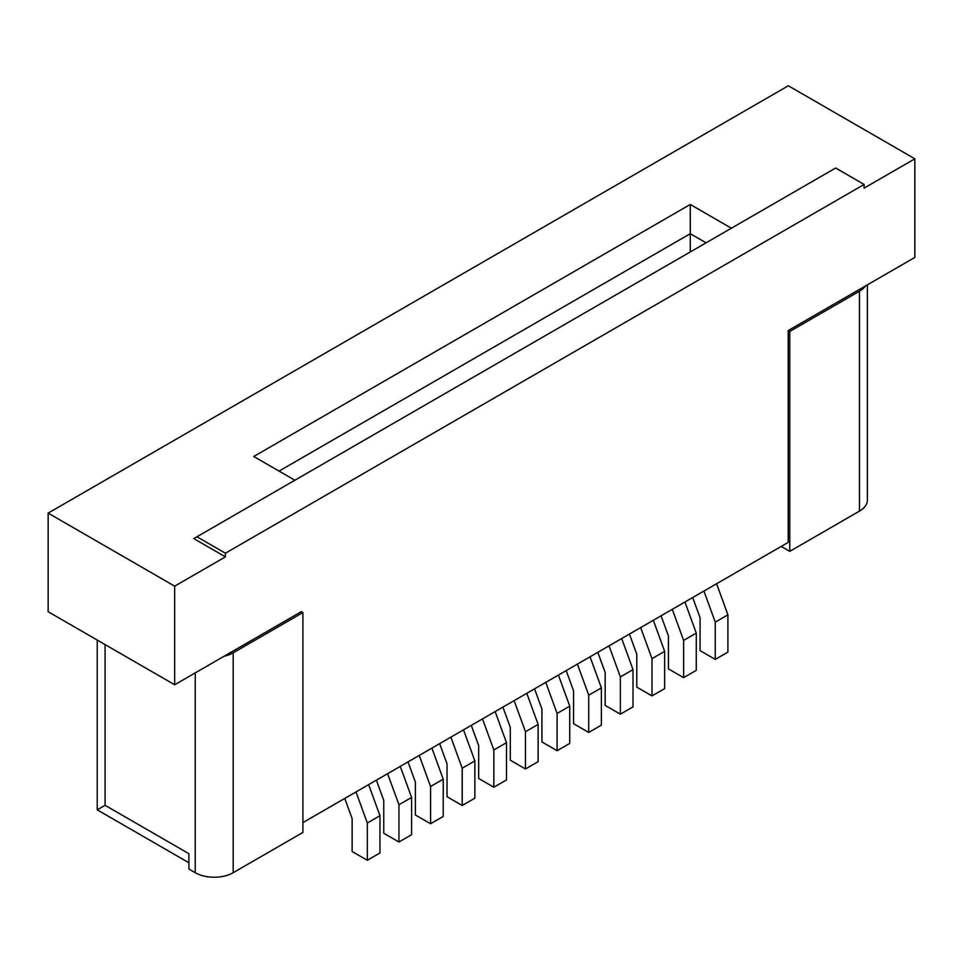 <?xml version="1.0" encoding="UTF-8"?>
<svg xmlns="http://www.w3.org/2000/svg" width="963" height="963" viewBox="0 0 963 963"><rect width="100%" height="100%" fill="white"/><g stroke="black" fill="none" stroke-linecap="round" stroke-linejoin="round"><path stroke-width="1.44" d="M474.855 760.926L474.855 798.183L462.204 805.489L462.204 768.233L474.855 760.926L463.528 729.846M439.646 743.629L447.025 763.852L447.025 796.726L462.204 805.489M502.915 707.107L510.282 727.33L510.282 760.192L525.473 768.968L525.473 731.711L514.134 700.631M184.005 859.947A26.844 15.492 -60 0 1 183.873 859.863L125.984 826.447A26.844 15.492 -60 0 1 125.852 826.374L97.227 809.847L105.087 805.309L105.087 644.596M183.873 859.863A26.844 15.492 -60 0 1 183.74 859.79L188.904 862.776M344.754 798.423L352.133 818.634L352.133 851.509L367.312 860.272L367.312 823.016L379.964 815.709L368.636 784.64M493.838 749.972L506.49 742.666L506.49 779.922L493.838 787.228L493.838 749.972L482.499 718.892M506.49 742.666L495.163 711.585M408.023 761.902L415.39 782.112L415.39 814.987L430.569 823.75L443.221 816.443L443.221 779.187L431.893 748.107M379.964 815.709L379.964 852.965L367.312 860.272M294.871 480.236L253.751 456.486L690.266 204.469L690.266 233.696L279.053 471.1M225.414 553.207L225.414 556.867L193.78 538.594L196.946 536.776L225.414 553.207L864.112 184.463L864.112 188.11L914.85 158.823L788.324 85.767L48.15 513.11L174.676 586.154L225.414 556.867M376.389 780.162L383.756 800.373L383.756 833.248L398.947 842.011L398.947 804.755L387.608 773.674M105.087 805.309L188.904 853.7L188.904 869.035L195.236 872.695A26.844 15.492 0 0 0 233.19 872.695L302.912 832.441L302.912 612.564L233.19 652.818L233.19 872.695M367.312 823.016L355.985 791.935M97.227 640.058L97.227 809.69A26.844 15.492 0 0 0 97.227 809.847M302.912 612.564L301.323 611.649L174.676 684.765L48.15 611.722L48.15 513.11M224.03 656.272A26.844 15.492 0 0 0 233.19 652.818M174.676 684.765L174.676 586.154M664.651 651.349L664.651 688.605L651.999 695.912L651.999 658.656L664.651 651.349L653.311 620.28M398.947 842.011L411.598 834.704L411.598 797.448L400.259 766.379M398.947 804.755L411.598 797.448M534.549 688.846L541.916 709.069L541.916 741.931L557.096 750.707L557.096 713.451L569.747 706.144L558.42 675.063M430.569 823.75L430.569 786.494L419.242 755.413M471.28 725.368L478.659 745.591L478.659 778.465L493.838 787.228M430.569 786.494L443.221 779.187M557.096 750.707L569.747 743.4L569.747 706.144M462.204 768.233L450.877 737.152M525.473 731.711L538.124 724.405L526.785 693.324M538.124 724.405L538.124 761.661L525.473 768.968M601.381 687.883L601.381 725.139L588.73 732.434L588.73 695.19L601.381 687.883L590.054 656.802M633.016 669.622L633.016 706.878L620.365 714.173L620.365 676.917L633.016 669.622L621.689 638.541M588.73 695.19L577.403 664.109M597.806 652.324L605.173 672.535L605.173 705.41L620.365 714.173M620.365 676.917L609.025 645.848M629.441 634.063L636.808 654.274L636.808 687.149L651.999 695.912M566.172 670.585L573.551 690.796L573.551 723.67L588.73 732.434M690.266 251.957L690.266 233.696L706.084 242.82M557.096 713.451L545.768 682.37M867.362 284.855L867.362 500.146A26.844 15.492 180 0 1 859.49 511.1L859.49 291.223A26.844 15.492 180 0 0 865.496 285.927L788.203 330.562L788.203 542.398L302.912 822.583M651.999 658.656L640.66 627.587M864.112 184.463L835.643 168.019L196.946 536.776M859.49 291.223L789.78 331.465L788.203 330.562M690.266 204.469L731.386 228.219M914.85 158.823L914.85 257.434L865.496 285.927M661.075 615.802L668.442 636.013L668.442 668.888L683.622 677.651L683.622 640.395L696.273 633.088L684.946 602.019M696.273 633.088L696.273 670.344L683.622 677.651M683.622 640.395L672.294 609.314M789.78 331.465L789.78 551.354L781.234 546.418M692.698 597.542L700.077 617.752L700.077 650.627L715.256 659.39L715.256 622.134L703.929 591.053M715.256 659.39L727.908 652.083L727.908 614.827L715.256 622.134M727.908 614.827L716.58 583.747M789.78 551.354L859.49 511.1M195.236 872.695L195.236 672.896"/></g></svg>
